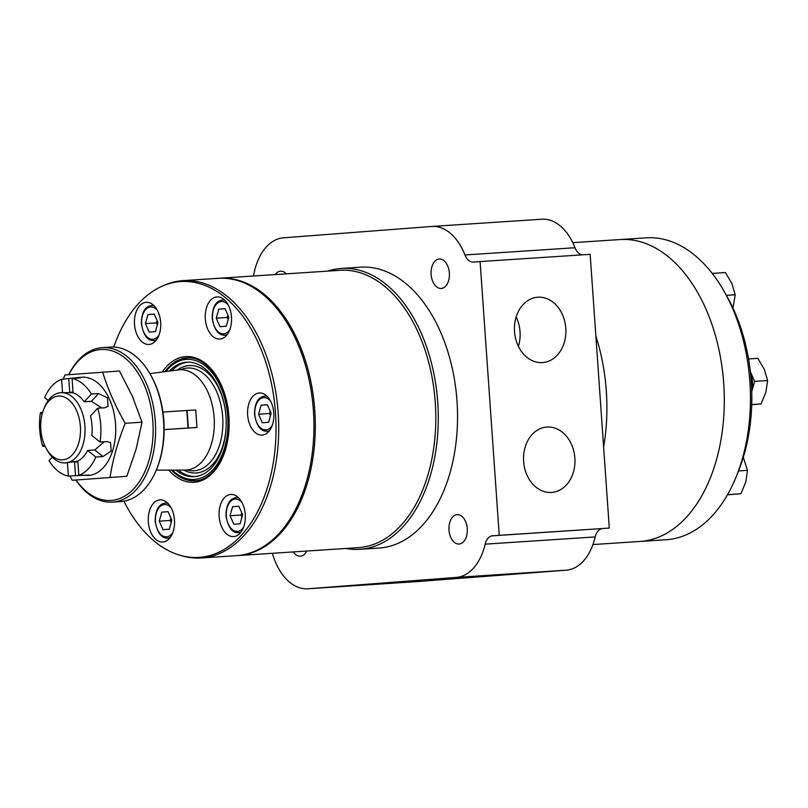 <?xml version="1.0" encoding="UTF-8"?>
<svg xmlns="http://www.w3.org/2000/svg" width="808" height="808" viewBox="0 0 808 808"><rect width="100%" height="100%" fill="white"/><g stroke="black" fill="none" stroke-linecap="round" stroke-linejoin="round"><path stroke-width="1.21" d="M516.161 316.968A32.775 25.684 -94.4 0 1 518.403 346.329M113.787 347.066A138.208 85.85 86.2 0 1 162.852 285.881A138.208 85.85 86.2 0 1 180.265 281.578A138.208 85.85 86.2 0 1 276.043 428.119A138.208 85.85 86.2 0 1 180.568 555.419A138.208 85.85 86.2 0 1 123.927 501.182M259.247 392.971A21.109 13.11 86.2 0 1 259.338 392.961A21.109 13.11 86.2 0 1 273.801 413.171A21.109 13.11 86.2 0 1 262.105 435.088A21.109 13.11 86.2 0 1 247.642 414.959A21.109 13.11 86.2 0 1 259.247 392.971M216.928 296.9A21.109 13.11 86.2 0 1 217.019 296.9A21.109 13.11 86.2 0 1 231.492 317.1A21.109 13.11 86.2 0 1 219.786 339.027A21.109 13.11 86.2 0 1 205.323 318.887A21.109 13.11 86.2 0 1 216.928 296.9M146.117 302.323A21.109 13.11 86.2 0 1 146.208 302.323A21.109 13.11 86.2 0 1 160.671 322.523A21.109 13.11 86.2 0 1 148.975 344.45A21.109 13.11 86.2 0 1 134.512 324.311A21.109 13.11 86.2 0 1 146.117 302.323M159.934 499.879A21.109 13.11 86.2 0 1 160.014 499.879A21.109 13.11 86.2 0 1 174.488 520.079A21.109 13.11 86.2 0 1 162.792 542.006A21.109 13.11 86.2 0 1 148.329 521.867A21.109 13.11 86.2 0 1 159.934 499.879M230.745 494.456A21.109 13.11 86.2 0 1 230.836 494.456A21.109 13.11 86.2 0 1 245.299 514.656A21.109 13.11 86.2 0 1 233.603 536.583A21.109 13.11 86.2 0 1 219.14 516.443A21.109 13.11 86.2 0 1 230.745 494.456M238.875 506.232L242.632 514.767L240.107 523.776L233.815 524.261L230.058 515.726L232.583 506.717L238.875 506.232M168.064 511.656L171.821 520.19L169.286 529.2L162.994 529.684L159.237 521.15L161.772 512.131L168.064 511.656M267.377 404.737L271.135 413.272L268.609 422.291L262.317 422.776L258.56 414.241L261.085 405.222L267.377 404.737M180.578 369.721A51.47 31.966 86.2 0 1 187.224 368.044A51.47 31.966 86.2 0 1 222.887 422.756A51.47 31.966 86.2 0 1 187.173 469.973M177.194 370.064A53.823 33.431 86.2 0 1 188.9 365.57A53.823 33.431 86.2 0 1 225.19 409.565M226.179 424.634A53.823 33.431 86.2 0 1 183.769 470.074M195.314 476.538A57.348 35.623 86.2 0 1 178.255 470.084M171.73 370.771A57.348 35.623 86.2 0 1 187.789 362.146M169.377 371.084A57.348 35.623 86.2 0 1 186.456 362.206A57.348 35.623 86.2 0 1 186.688 362.196A57.348 35.623 86.2 0 1 225.998 417.079A57.348 35.623 86.2 0 1 194.213 476.639A57.348 35.623 86.2 0 1 175.881 470.094M270.478 415.605L269.559 413.514L258.56 414.241M269.559 413.514L270.215 411.181M267.408 404.808L261.085 405.222M226.291 326.22L219.998 326.705L216.241 318.17L218.776 309.161L225.058 308.676L228.826 317.211L226.291 326.22M228.169 319.534L227.25 317.443L216.241 318.17M227.25 317.443L227.896 315.12M225.089 308.737L218.776 309.161M155.469 331.644L149.187 332.128L145.42 323.594L147.955 314.575L154.247 314.1L158.004 322.634L155.469 331.644M157.348 324.957L156.429 322.867L145.42 323.594M156.429 322.867L157.085 320.544M154.278 314.161L147.955 314.575M171.165 522.513L170.246 520.423L159.237 521.15M170.246 520.423L170.902 518.1M168.094 511.716L161.772 512.131M241.986 517.1L241.057 515.009L230.058 515.726M241.057 515.009L241.713 512.676M238.905 506.293L232.583 506.717M457.096 514.645A14.736 9.151 86.2 0 1 457.156 514.645A14.736 9.151 86.2 0 1 467.256 528.745A14.736 9.151 86.2 0 1 459.085 544.047A14.736 9.151 86.2 0 1 448.995 529.998A14.736 9.151 86.2 0 1 457.096 514.645M439.219 259.045A14.736 9.151 86.2 0 1 439.279 259.035A14.736 9.151 86.2 0 1 449.379 273.134A14.736 9.151 86.2 0 1 441.208 288.446A14.736 9.151 86.2 0 1 431.119 274.387A14.736 9.151 86.2 0 1 439.219 259.045M275.235 274.569A14.736 9.151 86.2 0 1 280.517 271.195A14.736 9.151 86.2 0 1 280.578 271.185A14.736 9.151 86.2 0 1 286.325 273.841M306.788 551.036A14.736 9.151 86.2 0 1 300.384 556.197A14.736 9.151 86.2 0 1 293.365 551.915M546.955 427.058A32.775 25.684 -94.4 0 1 574.862 457.924A32.775 25.684 -94.4 0 1 551.743 492.425A32.775 25.684 -94.4 0 1 523.635 461.711A32.775 25.684 -94.4 0 1 546.743 427.068A32.775 25.684 -94.4 0 1 546.955 427.058M537.875 297.203A32.775 25.684 -94.4 0 1 565.782 328.078A32.775 25.684 -94.4 0 1 542.663 362.58A32.775 25.684 -94.4 0 1 514.555 331.856A32.775 25.684 -94.4 0 1 537.663 297.223A32.775 25.684 -94.4 0 1 537.875 297.203M162.852 285.881L164.903 285.002A138.966 86.315 86.2 0 1 182.406 280.679A138.966 86.315 86.2 0 1 182.982 280.639A138.966 86.315 86.2 0 1 278.235 413.646A138.966 86.315 86.2 0 1 201.222 557.975A138.966 86.315 86.2 0 1 182.719 556.015L180.568 555.419M182.982 280.639L218.2 278.326A138.966 86.315 86.2 0 1 313.454 411.322A138.966 86.315 86.2 0 1 236.441 555.662L201.222 557.975M218.887 278.285A138.966 86.315 86.2 0 1 218.998 278.275A138.966 86.315 86.2 0 1 219.574 278.235A138.966 86.315 86.2 0 1 314.827 411.232A138.966 86.315 86.2 0 1 237.815 555.571A138.966 86.315 86.2 0 1 237.128 555.611M219.574 278.235L340.077 270.306A138.966 86.315 86.2 0 1 435.33 403.313A138.966 86.315 86.2 0 1 358.318 547.642L237.815 555.571M327.705 271.124A140.723 87.405 86.2 0 1 340.754 268.509A140.723 87.405 86.2 0 1 341.34 268.458A140.723 87.405 86.2 0 1 437.795 403.152A140.723 87.405 86.2 0 1 359.812 549.309A140.723 87.405 86.2 0 1 345.945 548.46M341.34 268.458L360.6 267.196A140.723 87.405 86.2 0 1 457.055 401.879A140.723 87.405 86.2 0 1 379.063 548.036L359.812 549.309M307.787 588.78L417.837 581.548A56.287 34.966 86.2 0 0 418.069 581.528L566.236 570.185A56.287 34.966 86.2 0 0 595.213 536.916L485.164 544.158A56.287 34.966 86.2 0 1 456.187 577.427L308.02 588.769A56.287 34.966 86.2 0 1 307.787 588.78A56.287 34.966 86.2 0 1 272.367 553.298M485.164 544.158A14.069 8.737 86.2 0 1 492.405 535.835L499.243 535.31L480.104 261.57L473.266 262.095A14.069 8.737 86.2 0 1 473.205 262.095A14.069 8.737 86.2 0 1 464.943 254.964A56.287 34.966 86.2 0 0 431.876 226.452L541.926 219.221A56.287 34.966 86.2 0 1 574.993 247.733L464.943 254.964M253.51 276.003A56.287 34.966 86.2 0 1 283.477 237.815L431.644 226.472A56.287 34.966 86.2 0 1 431.876 226.452M582.356 254.843A14.069 8.737 86.2 0 1 574.993 247.733M499.243 535.31L609.293 528.079L590.153 254.338L480.104 261.57M609.293 528.079L492.405 535.835M595.213 536.916A14.069 8.737 86.2 0 1 602.455 528.604M187.113 410.545L195.738 409.929L196.96 427.472L185.658 428.22L188.335 428.018L187.102 410.474L162.933 412.05M188.335 428.018L164.135 429.604M188.042 428.028L186.82 410.474M91.435 394.031L84.224 401.788A35.178 21.856 86.2 0 0 73.073 392.85L72.074 378.518A49.258 30.593 86.2 0 1 91.435 394.031L98.586 393.557L107.514 397.889L108.009 406.283L104.838 407.747L97.687 408.222L90.476 415.979A35.178 21.856 86.2 0 1 91.839 435.462L100.051 442.037L107.201 441.562L110.494 442.562L111.252 451.016L102.99 456.55L94.778 449.975L87.628 450.45A35.178 21.856 86.2 0 1 77.841 460.984L78.841 475.326L89.213 475.114L75.538 475.659L74.578 461.994M84.224 401.788L91.385 401.313L101.828 407.949M61.58 392.627L73.063 392.728M43.622 409.545L44.44 407.515A35.178 21.856 86.2 0 1 60.671 392.688A35.178 21.856 86.2 0 1 60.822 392.678A35.178 21.856 86.2 0 1 84.931 426.351A35.178 21.856 86.2 0 1 65.438 462.893A35.178 21.856 86.2 0 1 47.248 450.329L46.177 448.42A31.946 19.846 86.2 0 1 43.622 409.545A31.946 19.846 86.2 0 1 58.368 396.082A31.946 19.846 86.2 0 1 79.305 440.764A31.946 19.846 86.2 0 1 46.177 448.42M73.003 391.92L68.185 392.749M104.252 441.764L94.778 449.975M77.841 461.126L65.438 462.893M72.266 461.893L77.911 462.055M195.738 409.929L187.102 410.504M81.588 377.215A49.258 30.593 86.2 0 1 81.79 377.195A49.258 30.593 86.2 0 1 115.554 424.341A49.258 30.593 86.2 0 1 88.254 475.498L87.203 475.569M72.074 378.518L79.224 378.043L82.386 377.407L80.739 377.265L61.61 379.316L62.539 392.587M97.687 408.222A49.258 30.593 86.2 0 1 100.051 442.037M87.628 450.45L95.839 457.025L102.99 456.55M95.839 457.025A49.258 30.593 86.2 0 1 78.841 475.326M67.438 462.721L68.377 476.124L75.538 475.659M68.377 476.124A49.258 30.593 86.2 0 1 49.015 460.611L52.257 457.116M44.359 444.703L42.763 446.42L45.066 446.269M42.763 446.42A49.258 30.593 86.2 0 1 40.4 412.605L42.602 412.464M48.227 400.516L44.612 397.617A49.258 30.593 86.2 0 1 61.61 379.316M40.4 412.605L42.157 414.019M72.286 480.275L126.836 476.276L72.286 480.275L69.902 476.023M110.221 347.127A77.396 48.076 86.2 0 1 110.544 347.107A77.396 48.076 86.2 0 1 150.541 374.74L151.126 375.781A75.639 46.985 86.2 0 1 157.176 467.822L156.742 468.933A77.396 48.076 86.2 0 1 120.695 501.566L112.443 502.111A77.396 48.076 86.2 0 1 75.871 480.043M150.541 374.74A77.396 48.076 86.2 0 1 156.742 468.933M68.73 374.69A77.396 48.076 86.2 0 1 101.97 347.672A77.396 48.076 86.2 0 1 102.283 347.642A77.396 48.076 86.2 0 1 155.338 421.726A77.396 48.076 86.2 0 1 112.443 502.111M68.862 374.68A75.639 46.985 86.2 0 1 100.717 349.511A75.639 46.985 86.2 0 1 151.187 451.106A75.639 46.985 86.2 0 1 76.002 480.033M149.904 373.609L178.497 369.892A50.237 31.209 86.2 0 1 179.517 369.791A50.237 31.209 86.2 0 1 179.73 369.771A50.237 31.209 86.2 0 1 214.16 417.857A50.237 31.209 86.2 0 1 186.325 470.034A50.237 31.209 86.2 0 1 185.083 470.074L156.247 470.135M185.658 428.22L164.135 429.644M102.667 372.094C107.929 389.315 115.443 406.374 125.21 423.291L142.016 422.19L132.451 396.476L119.473 370.993L64.923 374.983L63.287 379.204M126.836 476.276L136.138 449.127L142.016 422.19M125.21 423.291C117.897 441.471 112.827 459.5 110.029 477.387M595.87 336.057A151.278 93.97 86.2 0 1 603.626 447.066A151.278 93.97 86.2 0 0 595.87 336.057M619.463 239.602A151.278 93.97 86.2 0 1 620.09 239.552A151.278 93.97 86.2 0 1 723.786 384.345A151.278 93.97 86.2 0 1 639.946 541.461L592.941 544.552M727.452 494.819L740.906 493.779L745.794 481.962L747.491 470.347L743.33 457.298M728.281 493.365L727.917 494.637L740.906 493.779M738.522 470.933L747.491 470.347M751.723 404.697L761.015 403.97L765.903 392.143L767.6 380.528L764.307 369.337L757.823 358.348L748.562 358.954M751.733 404.576L761.015 403.97M750.38 371.771L754.611 381.386L767.6 380.528M732.987 308.101L735.209 294.738L731.917 283.537L725.433 272.549L712.454 273.407L712.727 274.043M620.09 239.552L646.228 237.835A151.278 93.97 86.2 0 1 724.412 291.86L727.321 297.041A142.481 88.506 86.2 0 1 738.724 470.428L736.522 475.952A151.278 93.97 86.2 0 1 666.085 539.744L639.946 541.461A151.278 93.97 86.2 0 0 723.786 384.345A151.278 93.97 86.2 0 0 620.09 239.552L572.771 242.663M724.412 291.86A151.278 93.97 86.2 0 1 736.522 475.952M754.611 381.386L751.763 391.557M750.4 371.963A22.866 14.201 86.2 0 1 751.753 391.375M726.362 295.324L735.209 294.738M162.277 372.003A62.974 39.117 86.2 0 1 202.959 361.61A62.974 39.117 86.2 0 1 228.906 416.463A62.974 39.117 86.2 0 1 210.636 474.882A62.974 39.117 86.2 0 1 168.731 470.104M164.933 371.66A61.57 38.239 86.2 0 1 186.961 357.944C206.424 355.651 226.856 383.487 228.603 416.494C231.502 449.713 214.817 480.548 195.041 480.81A61.57 38.239 86.2 0 1 171.407 470.104M243.642 527.139A16.18 10.05 86.2 0 1 227.311 521.473A16.18 10.05 86.2 0 1 235.219 499.102A16.18 10.05 86.2 0 1 242.016 502.505M172.821 532.563A16.18 10.05 86.2 0 1 156.489 526.897A16.18 10.05 86.2 0 1 164.398 504.525A16.18 10.05 86.2 0 1 171.205 507.919M236.219 497.627A17.594 10.928 86.2 0 1 236.29 497.617A17.594 10.928 86.2 0 1 238.714 497.89M240.966 532.139A17.594 10.928 86.2 0 1 238.602 532.725C232.29 533.017 228.098 527.432 226.018 515.959C226.058 501.495 231.957 498.152 236.209 497.627L238.299 497.486M272.144 425.644A16.18 10.05 86.2 0 1 255.813 419.988A16.18 10.05 86.2 0 1 263.721 397.617A16.18 10.05 86.2 0 1 270.518 401.01M266.802 396.001L264.711 396.132A17.594 10.928 86.2 0 1 264.792 396.132A17.594 10.928 86.2 0 1 267.206 396.405M269.458 430.654A17.594 10.928 86.2 0 1 267.105 431.24C260.792 431.533 256.601 425.947 254.51 414.474C254.56 400 260.459 396.667 264.711 396.132M165.923 371.529A60.156 37.37 86.2 0 1 186.254 359.398A60.156 37.37 86.2 0 1 227.24 434.835A60.156 37.37 86.2 0 1 172.407 470.094M167.478 502.909L165.398 503.051A17.594 10.928 86.2 0 1 165.478 503.041A17.594 10.928 86.2 0 1 167.892 503.313M170.145 537.562A17.594 10.928 86.2 0 1 167.781 538.148L169.791 538.017M153.661 305.353L151.581 305.495A17.594 10.928 86.2 0 1 151.662 305.485A17.594 10.928 86.2 0 1 154.076 305.757M156.328 340.006A17.594 10.928 86.2 0 1 153.964 340.592L155.974 340.461M159.014 335.007A16.18 10.05 86.2 0 1 142.683 329.341A16.18 10.05 86.2 0 1 150.581 306.969A16.18 10.05 86.2 0 1 157.388 310.363M224.483 299.93L222.392 300.071A17.594 10.928 86.2 0 1 222.473 300.061A17.594 10.928 86.2 0 1 224.897 300.334M227.149 334.583A17.594 10.928 86.2 0 1 224.786 335.169L226.785 335.037M229.826 329.583A16.18 10.05 86.2 0 1 213.494 323.917A16.18 10.05 86.2 0 1 221.402 301.546A16.18 10.05 86.2 0 1 228.209 304.939M566.236 570.185L456.187 577.427M418.069 581.528L308.02 588.769M91.385 401.313L98.586 393.557M69.72 392.466L68.761 378.841M240.602 532.593L238.602 532.725M269.104 431.108L267.105 431.24M187.234 357.924L175.316 361.944L165.125 371.63M171.599 470.104L182.972 478.366L195.314 480.79M165.398 503.051C161.135 503.576 155.247 506.909 155.197 521.382C157.277 532.856 161.479 538.441 167.781 538.148M151.581 305.495C147.319 306.02 141.43 309.353 141.38 323.826C143.471 335.3 147.662 340.885 153.964 340.592M222.392 300.071C218.14 300.596 212.241 303.929 212.201 318.402C214.282 329.876 218.483 335.461 224.786 335.169M61.731 392.617L60.822 392.678M81.79 377.195L80.739 377.265M110.544 347.107L102.283 347.642"/></g></svg>
